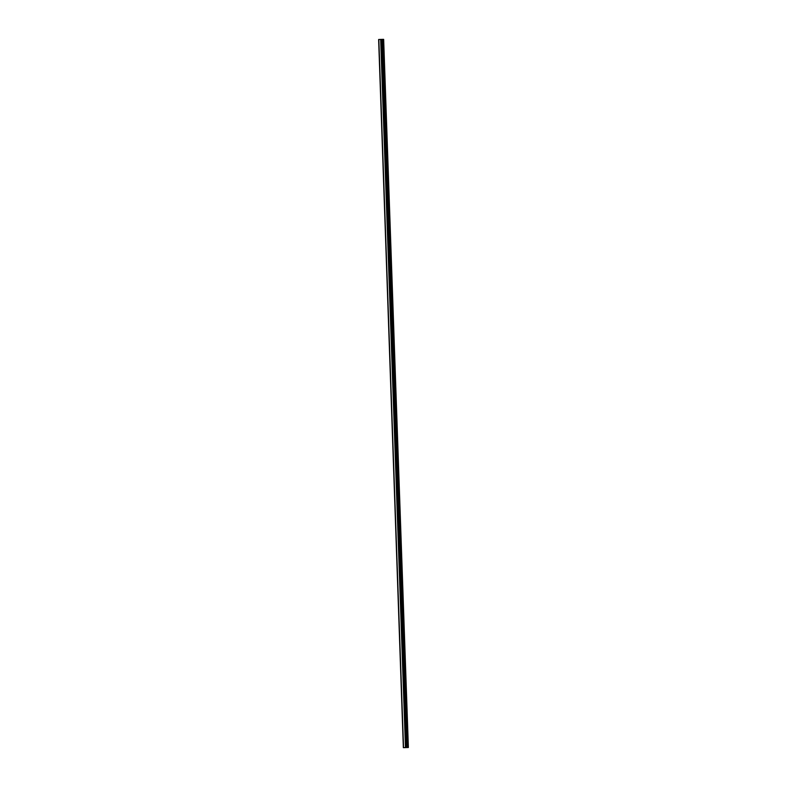 <?xml version="1.0" encoding="UTF-8"?>
<svg xmlns="http://www.w3.org/2000/svg" width="787" height="787" viewBox="0 0 787 787"><rect width="100%" height="100%" fill="white"/><g stroke="black" fill="none" stroke-linecap="round" stroke-linejoin="round"><path stroke-width="1.18" d="M381.862 39.389L406.584 747.532L406.092 747.552L405.472 747.571L380.741 39.429L378.626 39.507L403.347 747.65L404.813 747.62L406.653 747.552L381.921 39.389L380.741 39.429M383.594 45.912L383.23 44.347L382.964 45.921L383.338 47.495L383.594 45.912M407.863 740.941L407.499 739.377L407.607 742.515L407.863 740.941M407.41 727.827L407.036 726.253L406.781 727.837L407.154 729.401L407.41 727.827M406.948 714.714L406.584 713.14L406.318 714.724L406.692 716.288L406.948 714.714M406.495 701.601L406.122 700.027L405.866 701.611L406.24 703.175L406.495 701.601M406.033 688.487L405.669 686.913L405.403 688.497L405.777 690.061L406.033 688.487M405.58 675.374L405.207 673.8L405.315 676.948L405.58 675.374M405.118 662.261L404.744 660.687L404.488 662.27L404.862 663.834L405.118 662.261M404.666 649.147L404.292 647.573L404.4 650.721L404.666 649.147M404.203 636.034L403.829 634.46L403.574 636.044L403.947 637.608L404.203 636.034M403.741 622.92L403.377 621.346L403.121 622.93L403.485 624.494L403.741 622.92M403.288 609.807L402.914 608.233L402.659 609.817L403.033 611.381L403.288 609.807M402.826 596.694L402.462 595.12L402.206 596.703L402.57 598.268L402.826 596.694M402.373 583.57L402 582.006L401.744 583.59L402.118 585.154L402.373 583.57M401.911 570.457L401.547 568.893L401.281 570.477L401.655 572.041L401.911 570.457M401.459 557.344L401.085 555.779L401.193 558.927L401.459 557.344M400.996 544.23L400.632 542.666L400.367 544.25L400.74 545.814L400.996 544.23M400.544 531.117L400.17 529.553L400.278 532.701L400.544 531.117M400.081 518.003L399.707 516.439L399.826 519.587L400.081 518.003M399.619 504.89L399.255 503.326L399.363 506.474L399.619 504.89M399.166 491.777L398.793 490.212L398.911 493.36L399.166 491.777M398.704 478.663L398.34 477.099L398.448 480.247L398.704 478.663M398.252 465.55L397.878 463.986L397.996 467.134L398.252 465.55M397.789 452.436L397.425 450.872L397.16 452.446L397.533 454.02L397.789 452.436M397.337 439.323L396.963 437.759L397.081 440.907L397.337 439.323M396.874 426.21L396.51 424.646L396.245 426.22L396.618 427.794L396.874 426.21M396.422 413.096L396.048 411.532L396.156 414.68L396.422 413.096M395.959 399.983L395.586 398.419L395.704 401.567L395.959 399.983M395.507 386.87L395.133 385.305L395.241 388.444L395.507 386.87M395.044 373.756L394.671 372.192L394.415 373.766L394.789 375.33L395.044 373.756M394.582 360.643L394.218 359.069L393.962 360.653L394.326 362.217L394.582 360.643M394.13 347.529L393.756 345.955L393.5 347.539L393.874 349.103L394.13 347.529M393.667 334.416L393.303 332.842L393.038 334.426L393.411 335.99L393.667 334.416M393.215 321.303L392.841 319.729L392.585 321.312L392.959 322.877L393.215 321.303M392.752 308.189L392.388 306.615L392.123 308.199L392.497 309.763L392.752 308.189M392.3 295.076L391.926 293.502L392.034 296.65L392.3 295.076M391.837 281.962L391.464 280.388L391.208 281.972L391.582 283.536L391.837 281.962M391.385 268.849L391.011 267.275L391.119 270.423L391.385 268.849M390.923 255.736L390.549 254.162L390.293 255.745L390.667 257.31L390.923 255.736M390.46 242.622L390.096 241.048L389.84 242.632L390.204 244.196L390.46 242.622M390.008 229.509L389.634 227.935L389.378 229.519L389.752 231.083L390.008 229.509M389.545 216.386L389.181 214.821L388.926 216.405L389.29 217.969L389.545 216.386M389.093 203.272L388.719 201.708L388.463 203.292L388.837 204.856L389.093 203.272M388.63 190.159L388.266 188.595L388.001 190.179L388.375 191.743L388.63 190.159M388.178 177.045L387.804 175.481L387.912 178.629L388.178 177.045M387.716 163.932L387.352 162.368L387.086 163.942L387.46 165.516L387.716 163.932M387.263 150.819L386.889 149.255L386.997 152.403L387.263 150.819M386.801 137.705L386.427 136.141L386.545 139.289L386.801 137.705M386.338 124.592L385.974 123.028L386.083 126.176L386.338 124.592M385.886 111.479L385.512 109.914L385.63 113.062L385.886 111.479M385.423 98.365L385.059 96.801L385.168 99.949L385.423 98.365M384.971 85.252L384.597 83.688L384.715 86.836L384.971 85.252M384.509 72.138L384.145 70.574L383.879 72.148L384.253 73.722L384.509 72.138M384.056 59.025L383.682 57.461L383.8 60.609L384.056 59.025M381.921 39.389L383.653 39.35L408.374 747.493L406.584 747.532M380.672 39.439L405.472 747.571M405.403 747.571L403.347 747.65M408.374 747.493L406.653 747.552M378.822 39.498L403.554 747.64M407.184 747.512L382.452 39.37M406.997 747.522L382.275 39.38"/></g></svg>
